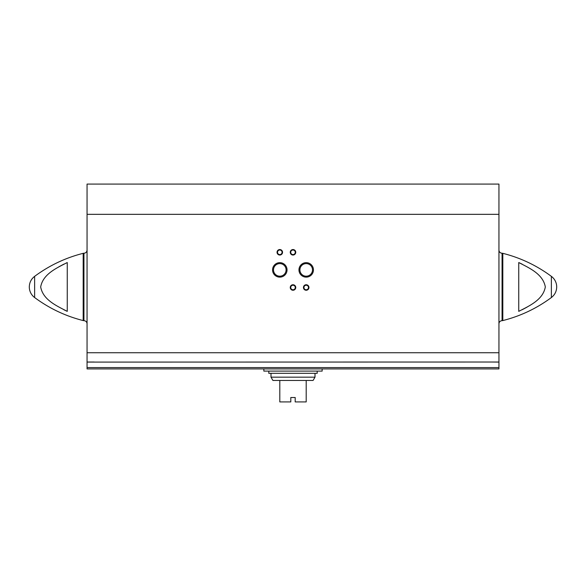 <?xml version="1.0" encoding="UTF-8"?>
<svg xmlns="http://www.w3.org/2000/svg" width="586" height="586" viewBox="0 0 586 586"><rect width="100%" height="100%" fill="white"/><g stroke="black" fill="none" stroke-linecap="round" stroke-linejoin="round"><path stroke-width="0.88" d="M94.207 362.023L87.058 362.023L87.058 184.085L498.942 184.085L498.942 362.023L87.058 362.089L87.058 368.909L498.942 368.909L498.942 367.59L87.058 367.59M63.859 309.752L67.251 311.364C56.857 305.936 43.005 299.995 40.683 286.957C42.946 273.955 56.871 267.934 67.251 262.535L67.251 311.364M63.859 264.147L58.908 266.791M522.141 309.752L527.092 307.108M522.141 264.147L518.749 262.535L518.749 311.364C529.129 305.965 543.054 299.944 545.317 286.935C542.995 273.904 529.143 267.963 518.749 262.535M272.563 269.897A7.237 7.237 0 0 0 283.419 276.167A7.237 7.237 0 0 0 283.419 263.627A7.237 7.237 0 0 0 272.563 269.897M298.963 269.897A7.237 7.237 0 0 0 309.818 276.167A7.237 7.237 0 0 0 309.818 263.627A7.237 7.237 0 0 0 298.963 269.897M290.253 287.499A2.747 2.747 0 0 0 294.377 289.88A2.747 2.747 0 0 0 294.377 285.118A2.747 2.747 0 0 0 290.253 287.499M290.253 252.295A2.747 2.747 0 0 0 294.377 254.676A2.747 2.747 0 0 0 294.377 249.914A2.747 2.747 0 0 0 290.253 252.295M277.046 252.295A2.747 2.747 0 0 0 281.17 254.676A2.747 2.747 0 0 0 281.17 249.914A2.747 2.747 0 0 0 277.046 252.295M303.453 287.499A2.747 2.747 0 0 0 307.577 289.88A2.747 2.747 0 0 0 307.577 285.118A2.747 2.747 0 0 0 303.453 287.499M491.793 362.023L498.942 362.089L498.942 367.59M34.625 276.358C31.175 279.046 29.403 282.577 29.3 286.95A13.2 13.2 0 0 0 34.625 297.541L34.625 276.358C49.297 265.487 65.478 257.811 83.183 253.328L83.183 320.571C65.478 316.088 49.297 308.412 34.625 297.541M551.375 276.358A13.2 13.2 0 0 1 556.7 286.95C556.597 291.323 554.825 294.853 551.375 297.541L551.375 276.358C536.703 265.487 520.522 257.811 502.817 253.328L502.063 253.233C500.166 253.049 499.125 252.009 498.942 250.119M303.929 287.499A2.271 2.271 0 0 0 307.335 289.469A2.271 2.271 0 0 0 307.335 285.529A2.271 2.271 0 0 0 303.929 287.499M277.522 252.295A2.271 2.271 0 0 0 280.936 254.265A2.271 2.271 0 0 0 280.936 250.325A2.271 2.271 0 0 0 277.522 252.295M290.729 252.295A2.271 2.271 0 0 0 294.135 254.265A2.271 2.271 0 0 0 294.135 250.325A2.271 2.271 0 0 0 290.729 252.295M290.729 287.499A2.271 2.271 0 0 0 294.135 289.469A2.271 2.271 0 0 0 294.135 285.529A2.271 2.271 0 0 0 290.729 287.499M299.907 269.897A6.292 6.292 0 0 0 309.349 275.347A6.292 6.292 0 0 0 309.349 264.447A6.292 6.292 0 0 0 299.907 269.897M273.501 269.897A6.292 6.292 0 0 0 282.943 275.347A6.292 6.292 0 0 0 282.943 264.447A6.292 6.292 0 0 0 273.501 269.897M263.846 368.909L263.846 371.106L322.154 371.106L322.154 368.909M315.004 377.164L270.996 377.164L272.922 380.461L279.8 380.461L279.8 401.915L290.803 401.915L290.803 397.513L295.197 397.513L295.197 401.915L306.2 401.915L306.2 380.461L313.078 380.461L315.004 377.164L315.004 373.311M279.8 380.461L306.2 380.461M268.798 371.106L268.798 373.311L317.202 373.311L317.202 371.106M498.942 352.735L87.058 352.735M551.375 297.541C536.703 308.412 520.522 316.088 502.817 320.571L502.817 253.328M498.942 214.344L87.058 214.344M83.183 320.571L83.937 320.667L83.937 253.233L83.183 253.328M502.817 320.571L502.063 320.667L502.063 253.233M83.937 320.667C85.834 320.85 86.874 321.89 87.058 323.78M83.937 253.233C85.834 253.049 86.874 252.009 87.058 250.119M502.063 320.667C500.166 320.85 499.125 321.89 498.942 323.78M270.996 377.164L270.996 373.311"/></g></svg>

